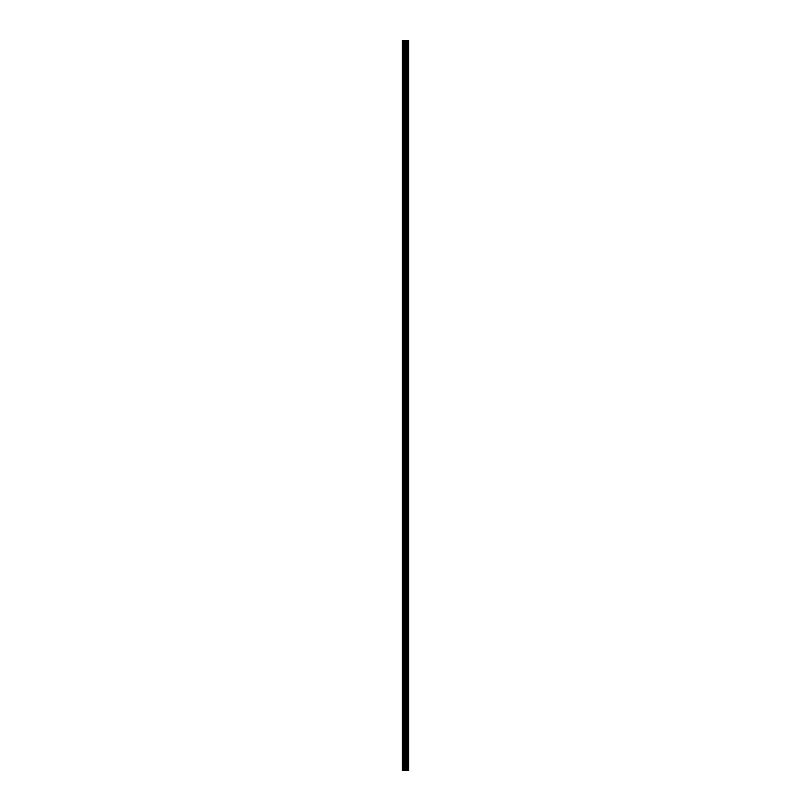 <?xml version="1.0" encoding="UTF-8"?>
<svg xmlns="http://www.w3.org/2000/svg" width="811" height="811" viewBox="0 0 811 811"><rect width="100%" height="100%" fill="white"/><g stroke="black" fill="none" stroke-linecap="round" stroke-linejoin="round"><path stroke-width="1.22" d="M404.922 770.45L408.703 770.45L408.703 40.55L402.297 40.55L402.297 770.45L404.922 770.45L404.922 40.55M407.294 40.55L407.294 770.45L407.264 40.55M407.943 40.55L407.943 770.45L407.933 40.55M408.663 770.45L408.663 40.55M408.592 770.45L408.592 40.55M406.646 770.45L406.646 40.55M406.534 770.45L406.534 40.55M402.621 770.45L402.621 40.55M407.974 770.45L407.974 40.55M407.842 770.45L407.842 40.55M407.396 770.45L407.396 40.55M407.304 770.45L407.304 40.55M406.27 770.45L406.27 40.55M406.088 770.45L406.088 40.55M405.115 770.45L405.115 40.55M403.949 770.45L403.949 40.55M403.766 770.45L403.766 40.55"/></g></svg>
